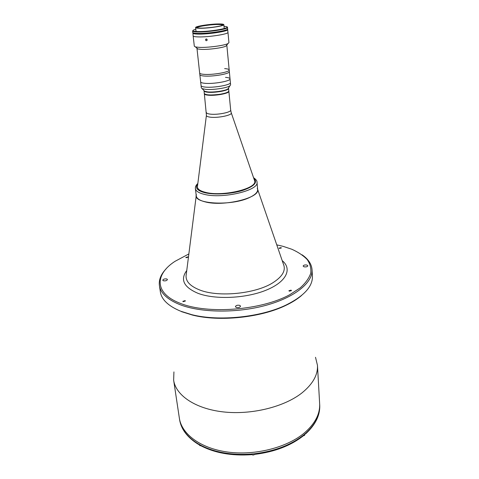 <?xml version="1.0" encoding="UTF-8"?>
<svg xmlns="http://www.w3.org/2000/svg" width="479" height="479" viewBox="0 0 479 479"><rect width="100%" height="100%" fill="white"/><g stroke="black" fill="none" stroke-linecap="round" stroke-linejoin="round"><path stroke-width="0.72" d="M304.351 435.471L303.458 435.716M303.476 435.698L304.626 435.285L304.913 433.932M304.033 266.797C306.099 267.108 307.368 266.773 307.841 265.803L306.925 265.061C304.86 264.755 303.59 265.091 303.123 266.067L304.033 266.797M236.231 307.452C238.56 307.859 239.997 307.416 240.554 306.141L239.728 305.357C237.404 304.961 235.967 305.398 235.411 306.674L236.231 307.452M163.369 280.766C165.518 281.083 166.878 280.664 167.446 279.52L166.854 278.976C164.704 278.664 163.345 279.083 162.776 280.227L163.369 280.766M186.139 257.732L188.133 257.163L187.816 256.894L185.828 257.468L186.139 257.732M279.491 248.439L281.395 247.942L280.975 247.619L279.077 248.116L279.491 248.439M183.158 301.698L185.427 300.98L185.074 300.638L182.81 301.357L183.158 301.698M289.37 291.178L291.519 290.579L291.028 290.148L288.879 290.747L289.37 291.178M188.858 253.942L174.985 261.348C154.747 274.413 154.094 293.316 180.23 303.315C207.706 314.499 261.474 310.344 289.855 294.639L300.285 287.819C305.632 282.975 309.123 278.089 310.745 273.168C311.302 268.336 310.129 263.809 307.225 259.588C303.435 255.624 298.309 252.182 291.855 249.272L283.221 246.38L276.76 244.859M166.111 268.851C160.92 274.287 158.687 279.85 159.405 285.538C160.579 293.142 167.333 299.477 179.655 304.53C200.527 312.817 236.746 313.362 265.923 305.327C295.166 297.309 312.967 282.412 312.051 269.767C311.595 264.049 308.266 259.061 302.075 254.804M159.405 285.538L160.357 291.867C161.549 299.591 168.291 306.021 180.583 311.17L191.816 314.685C219.053 321.607 261.043 317.266 286.286 304.919C304.105 295.986 312.811 286.394 312.416 276.155L312.051 269.767M196.378 194.564C191.983 204.042 231.537 206.509 249.781 197.402C256.133 194.33 258.624 191.289 257.259 188.271M173.925 371.914L173.649 380.218C175.751 395.253 195.139 408.755 223.304 411.91C251.415 415.095 284.209 406.952 301.956 392.912C312.793 384.092 317.966 374.907 317.469 365.351L315.505 357.28M200.929 445.787L200.414 445.021L198.007 443.656L198.288 444.29C187.325 437.459 181.08 429.196 179.565 419.508L179.362 418.167C181.607 434.124 200.689 448.548 228.16 452.116C255.576 455.715 287.436 447.41 304.65 432.717C315.17 423.484 320.164 413.802 319.643 403.671L317.469 365.351M181.385 311.613L192.48 315.08C219.376 321.924 260.786 317.643 285.724 305.446C292.136 302.393 297.429 299.07 301.584 295.471M303.662 435.016L303.494 435.674C290.903 445.638 274.76 451.859 255.067 454.337L254.996 453.685C274.844 451.176 291.064 444.955 303.662 435.016L305.8 433.214C315.595 424.196 320.235 414.802 319.721 405.024C320.217 415.125 315.529 424.735 305.644 433.848L305.8 433.214M173.649 380.218L179.362 418.167C181.607 434.124 200.689 448.548 228.16 452.116C255.576 455.715 287.436 447.41 304.65 432.717C315.17 423.484 320.164 413.802 319.643 403.671L319.721 405.024M254.996 453.685L251.445 453.984L251.529 454.679L251.511 453.978M198.288 444.29L199.042 444.392M304.925 434.088L305.644 433.848M231.303 112.948L254.732 181.11C256.918 188.714 222.609 196.845 205.701 192.402C200.509 191.145 197.737 189.355 197.384 187.038L206.383 115.529M228.543 87.992L228.86 91.297C229.621 93.333 215.107 96.045 207.934 95.165C205.653 94.92 204.455 94.477 204.341 93.83L206.419 115.241C206.192 116.134 207.401 116.762 210.053 117.139C217.789 118.325 233.243 115.026 231.207 112.679L230.674 110.062C231.447 112.325 217.101 115.152 209.982 114.092C207.718 113.792 206.527 113.283 206.407 112.571M205.15 201.869C199.617 200.462 196.653 198.474 196.27 195.917L195.378 188.558C195.755 191.055 198.719 192.983 204.276 194.342C222.436 199.18 259.378 190.397 257.007 182.194L257.642 189.576C260.019 197.995 223.25 206.886 205.15 201.869M254.738 181.146C257.019 188.756 222.651 196.929 205.707 192.468C200.485 191.205 197.713 189.409 197.384 187.073M203.982 90.531L204.018 90.908C205.461 92.513 210.676 92.752 219.657 91.633C225.364 90.663 228.339 89.573 228.579 88.37C229.333 90.369 214.796 93.058 207.611 92.213C205.329 91.974 204.132 91.537 204.018 90.908L204.305 93.507C205.748 95.141 210.958 95.399 219.927 94.273C225.621 93.297 228.591 92.196 228.83 90.974C228.591 92.196 225.621 93.297 219.927 94.273C210.958 95.399 205.748 95.141 204.305 93.507L204.341 93.83C205.784 95.471 210.988 95.728 219.957 94.603C225.657 93.627 228.621 92.525 228.86 91.297L230.674 110.062M228.549 88.04L227.992 88.866C225.711 90.77 213.604 92.573 207.575 91.884L204.701 91.273L201.312 87.831L201.066 85.609C201.192 86.334 202.611 86.831 205.323 87.094C202.611 86.825 201.192 86.328 201.066 85.609L200.647 81.867C200.773 82.574 202.192 83.053 204.904 83.304C202.192 83.053 200.773 82.574 200.647 81.867L199.845 74.67C199.971 75.341 201.39 75.79 204.114 76.017C201.39 75.79 199.971 75.341 199.845 74.67L199.659 73.012C199.785 73.676 201.204 74.119 203.928 74.341C201.204 74.119 199.785 73.676 199.659 73.012L196.953 48.181M225.489 77.364C228.369 77.598 229.884 78.089 230.034 78.831L230.603 84.807L229.95 85.759C227.262 87.992 212.754 90.142 205.569 89.345L202.144 88.633M230.393 82.586C231.297 84.873 213.885 88.046 205.323 87.094C213.885 88.04 231.297 84.873 230.393 82.58M227.621 29.369L227.968 32.321C228.968 34.075 208.185 37.296 198.096 36.901C194.923 36.805 193.276 36.476 193.157 35.919L194.318 46.229L195.468 46.936L199.252 47.367C207.527 47.798 224.394 45.559 227.962 43.577L228.938 42.655L227.968 32.321C228.968 34.075 208.185 37.296 198.096 36.901C194.923 36.805 193.276 36.476 193.157 35.919L192.893 32.961M206.467 38.979L207.132 40.188M207.179 39.787L207.054 40.356C206.383 40.943 205.874 40.793 205.533 39.901L205.653 39.332C206.323 38.751 206.826 38.907 207.179 39.787M226.765 45.098L225.974 46.098C222.861 47.84 208.359 49.768 201.204 49.379L197.923 48.996L196.917 48.367M224.633 68.605C227.525 68.814 229.046 69.263 229.19 69.964C230.082 72.066 212.538 75.137 203.928 74.341C212.538 75.137 230.082 72.066 229.19 69.964L229.345 71.622C230.237 73.748 212.718 76.838 204.114 76.017C212.718 76.838 230.237 73.748 229.345 71.622L230.034 78.831C230.932 81.065 213.484 84.208 204.904 83.304C213.484 84.208 230.932 81.065 230.034 78.831M199.647 28.267C197.055 28.219 195.713 27.986 195.618 27.572C195.001 26.243 211.329 23.794 219.562 23.95C222.304 23.98 223.735 24.219 223.855 24.651C224.633 25.95 207.826 28.483 199.647 28.267M218.867 24.1C222.513 24.166 223.627 24.561 222.202 25.297C219.681 26.59 206.736 28.261 200.378 28.111L197.366 27.866C192.408 26.932 209.874 23.914 218.867 24.1M197.001 27.764C196.54 26.549 211.257 24.351 218.669 24.495C221.118 24.525 222.406 24.734 222.537 25.124M227.711 29.548C228.705 31.249 207.886 34.44 197.791 34.093C194.612 34.003 192.959 33.692 192.845 33.147M227.13 27.075L227.513 27.441C228.507 29.105 207.658 32.279 197.552 31.961C194.372 31.883 192.726 31.578 192.606 31.051L192.905 30.614M227.513 27.441L227.645 28.878C228.645 30.566 207.814 33.752 197.713 33.41C194.534 33.326 192.887 33.015 192.768 32.482L192.606 31.051M224.01 26.303L226.19 26.584C232.902 27.782 209.598 31.919 197.761 31.554C193.241 31.416 191.899 30.878 193.726 29.938L195.803 29.219M227.609 29.255L227.615 29.273C228.351 30.728 212.748 33.464 201.695 33.764L194.953 33.895L192.881 32.841M227.615 29.273L227.627 29.417C228.363 30.866 212.76 33.608 201.713 33.907L201.695 33.764M201.731 34.045L201.713 33.907C212.76 33.608 228.363 30.866 227.627 29.417L227.639 29.554C228.375 31.009 212.772 33.752 201.731 34.045M194.923 33.614L192.881 32.865M227.597 29.063L227.609 29.231C228.345 30.68 212.742 33.416 201.695 33.716L201.653 33.374M201.695 33.716L194.917 33.572L192.857 32.656M194.917 33.572L194.881 33.237M199.019 444.249L199.114 444.925L200.749 445.692M200.767 445.709L199.887 445.644M254.463 454.541L254.451 454.589C253.086 455.284 252.146 455.104 251.631 454.062C252.158 455.068 253.098 455.23 254.463 454.541M254.205 454.715L252.481 454.894M257.618 189.307L283.376 264.049C286.125 270.354 282.532 276.646 272.599 282.921C255.331 293.801 218.765 297.417 200.048 290.112C189.504 286.005 184.924 280.658 186.307 274.078L196.24 195.654M186.762 270.509C179.978 279.688 183.786 287.316 198.18 293.393C215.412 299.866 246.26 298.435 266.408 290.058C286.682 281.742 292.394 268.845 282.203 260.648M179.565 419.508C181.008 428.891 187.157 436.956 198.013 443.704M200.42 445.063C214.502 452.398 231.513 455.385 251.451 454.032M253.792 178.2C258.085 182.295 254.301 186.403 242.434 190.516C231.01 194.037 214.592 195.001 205.036 192.762C197.186 190.708 194.743 187.786 197.713 183.996M200.803 445.733L199.114 444.925M285.724 305.446L286.286 304.919M192.48 315.08L191.816 314.685M251.529 454.679C231.74 456.032 214.802 453.032 200.713 445.668M197.773 183.529C196.013 185.133 195.216 186.81 195.378 188.558M253.636 177.757C256.031 179.409 257.157 180.888 257.007 182.194M227.992 88.866L229.95 85.759M197.923 48.996L195.468 46.936M226.836 45.271L229.19 69.964M225.974 46.098L227.962 43.577M205.653 39.332L206.281 38.967M195.618 27.572L196.055 31.482M223.855 24.651L224.226 28.572"/></g></svg>
